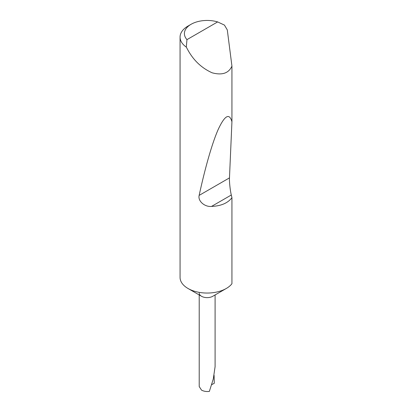 <?xml version="1.0" encoding="UTF-8"?>
<svg xmlns="http://www.w3.org/2000/svg" width="412" height="412" viewBox="0 0 412 412"><rect width="100%" height="100%" fill="white"/><g stroke="black" fill="none" stroke-linecap="round" stroke-linejoin="round"><path stroke-width="0.62" d="M231.935 197.703C227.785 203.131 220.987 206.036 211.541 206.412C204.815 207.154 197.672 201.097 199.15 195.396C204.846 169.013 212.108 142.979 218.391 129.044C224.89 115.278 229.407 112.852 231.935 121.767L229.474 177.886C229.211 181.352 230.215 190.766 231.302 195.005L231.935 197.703L231.935 283.719A27.084 15.635 180 0 1 226.301 288.472L212.767 296.285A7.946 4.589 180 0 1 201.53 296.285L188.001 288.472A27.084 15.635 180 0 1 180.065 277.415L180.065 37.121A27.084 15.635 180 0 1 188.001 26.064L191.065 24.293A22.748 13.133 0 0 0 186.96 39.634L186.296 47.097A27.084 15.635 180 0 1 180.065 37.121M226.301 288.472A27.084 15.635 180 0 1 188.001 288.472L201.53 296.285A7.946 4.589 180 0 1 199.207 293.04M186.96 39.634L217.634 21.924L224.427 25.081L227.295 29.911L231.935 66.1C228.732 73.264 222.135 75.494 212.139 72.8C201.849 68.171 193.805 60.652 188.001 50.238L186.296 47.097M231.935 66.1L231.935 121.767M199.207 294.941L199.207 386.544L201.53 390.123C203.78 391.328 206.391 391.755 209.363 391.4L213.282 378.988L215.095 366.659L215.095 294.941M214.091 375.311L214.297 383.263L211.722 384.648M217.634 21.924A22.748 13.133 0 0 0 191.065 24.293M231.302 195.005L211.541 206.412M229.474 177.886L199.15 195.396"/></g></svg>
